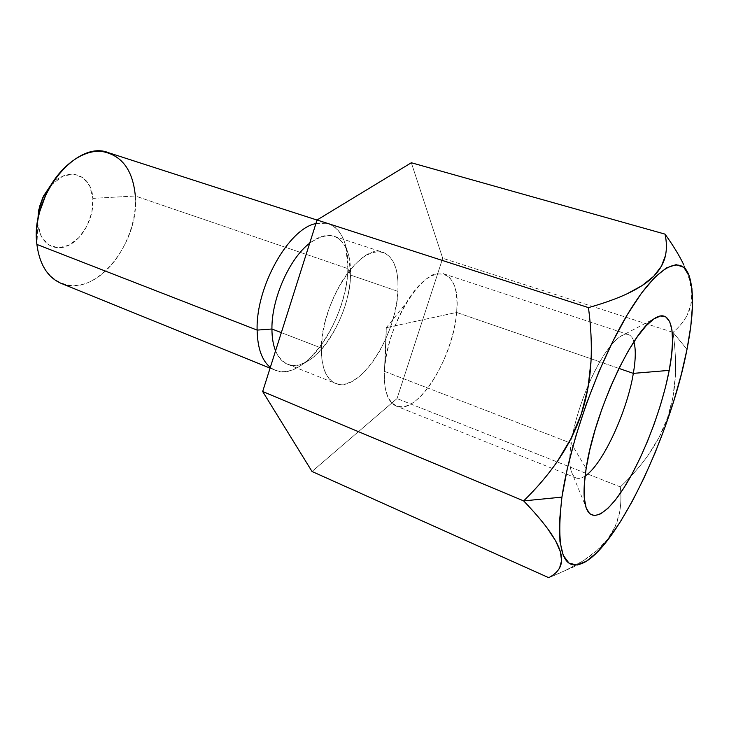 <?xml version="1.0" encoding="UTF-8"?>
<svg xmlns="http://www.w3.org/2000/svg" width="729" height="729" viewBox="0 0 729 729"><rect width="100%" height="100%" fill="white"/><g stroke="black" fill="none" stroke-linecap="round" stroke-linejoin="round"><path stroke-width="0.55" stroke-dasharray="3.65 2.73" d="M673.031 332.369L687 349.364L673.031 332.369L442.703 258.257L397.032 398.572L312.021 471.49L397.032 398.572L442.703 258.257L411.329 162.749L442.703 258.257L673.031 332.369C675.245 347.906 676.038 362.304 675.4 375.581C676.029 361.958 675.236 347.56 673.031 332.369C679.018 327.239 683.656 321.635 686.946 315.566C683.766 321.498 679.118 327.102 673.031 332.369M672.958 397.059L675.4 375.581C674.662 390.644 672.029 404.732 667.518 417.854L672.958 397.059M658.943 437.646L667.518 417.854C662.989 430.939 656.428 443.524 647.853 455.616L658.943 437.646M620.324 486.926C630.986 476.812 640.162 466.378 647.853 455.616C640.381 466.132 631.196 476.566 620.324 486.926L397.032 398.572L620.324 486.926C621.345 496.504 621.026 505.361 619.377 513.498C621.044 505.151 621.363 496.294 620.324 486.926M615.194 526.529L619.377 513.498C617.472 522.775 613.59 531.304 607.731 539.086L615.194 526.529M596.923 550.577L607.731 539.086C601.872 546.841 593.661 554.076 583.118 560.783L596.923 550.577M548.709 577.678L565.822 570.26L583.118 560.783C573.851 566.652 562.378 572.283 548.709 577.678M633.92 341.783C631.578 334.055 626.94 332.36 620.014 336.689C610.036 343.833 599.557 359.771 588.567 384.493C602.364 352.162 619.832 331.075 628.453 334.602C630.94 335.458 632.763 337.855 633.92 341.783M588.549 384.529C581.104 401.989 575.719 419.057 572.402 435.723C575.719 419.057 581.104 401.989 588.549 384.529M572.393 435.76L571.108 443.232L586.134 468.519L571.108 443.232L572.393 435.76M384.429 371.353L571.108 443.232L384.429 371.353L385.586 360.235C388.958 339.596 395.975 320.295 406.654 302.325C432.844 258.285 461.712 268.609 456.609 312.431C458.177 291.135 454.076 278.341 444.307 274.031C424.533 264.162 385.714 325.416 384.429 371.353L386.297 327.704L384.429 371.353C383.764 390.68 387.71 402.262 396.266 406.099C417.298 415.849 453.748 357.274 456.609 312.431L386.297 327.704L456.609 312.431C453.985 343.368 436.616 382.452 417.872 398.9C399.127 415.785 382.616 404.531 384.429 371.353M618.948 368.418L456.609 312.431L618.948 368.418M350.54 275.061L397.934 291.39C396.421 336.415 358.695 394.061 335.449 383.408C326.018 379.217 321.325 367.434 321.371 348.061L281.339 332.634L321.371 348.061L321.881 359.443L323.94 369.038L327.43 376.501L332.16 381.586L337.91 384.156L344.443 384.183L351.487 381.732L358.777 376.966L366.04 370.104L373.038 361.429L379.527 351.269L385.295 339.978L390.17 327.941L393.979 315.557L396.603 303.237L397.934 291.39L397.925 280.428L396.53 270.741L393.788 262.713L389.751 256.672L384.538 252.89L378.315 251.587L371.307 252.89L363.771 256.808L356.016 263.26L348.353 272.008L341.126 282.734L334.657 294.99L329.235 308.239L325.107 321.899L322.455 335.376L321.371 348.061C321.152 301.979 361.21 241.828 383.126 252.343C393.952 256.982 398.891 269.994 397.934 291.39L350.54 275.061C349.747 305.569 331.895 344.106 311.429 358.704C295.373 369.712 283.417 367.097 275.562 350.859C278.378 357.684 282.351 362.131 287.49 364.218C312.021 375.38 350.102 319.457 350.54 275.061L347.87 268.618L350.54 275.061C350.995 253.993 345.491 241.053 334.046 236.242C326.838 233.973 318.728 236.287 309.697 243.185C329.371 229.981 342.42 234.2 348.845 255.852L350.54 275.061M270.322 367.389C279.726 374.05 290.698 372.874 303.246 363.871C326.756 347.086 346.986 303.419 347.87 268.618C347.432 319.402 303.793 383.19 275.216 370.232L270.322 367.389M61.154 283.371C95.034 298.48 139.731 243.249 135.33 195.992L347.87 268.618L135.33 195.992C137.344 228.277 118.463 266.349 93.112 280.146C67.852 294.398 40.542 279.225 36.887 244.434L37.917 224.578C39.822 243.44 54.748 252.626 69.109 245.144C83.507 237.936 94.351 216.431 92.847 198.379L135.33 195.992L92.847 198.379L91.881 212.257L87.079 225.917L79.124 237.435L69.109 245.144L58.457 247.842L48.734 244.99L41.48 236.852L37.917 224.578L37.689 221.078L36.887 244.434M50.647 185.43L62.767 176.172L73.611 174.113L83.079 177.712L89.795 186.26L92.847 198.379C91.799 174.003 67.533 165.328 50.647 185.439M135.33 195.992C133.544 173.456 124.659 159.05 108.667 152.762M315.912 223.575L328.497 223.748C341.91 229.353 348.371 244.306 347.87 268.618L345.892 246.63C341.072 228.405 331.084 220.714 315.912 223.575M683.893 265.074C688.759 275.444 691.402 284.747 691.821 292.985C692.213 301.214 690.591 308.741 686.946 315.566L690.837 305.123L691.821 292.985L689.47 279.581L683.893 265.074M585.086 476.01C581.687 478.279 578.753 478.944 576.284 478.005C570.114 475.098 568.392 463.507 571.108 443.232C569.349 455.47 569.367 464.719 571.162 470.98C573.696 478.753 578.334 480.429 585.086 476.01M565.822 570.26L584.968 562.086M620.014 336.689L653.968 318.846M628.453 334.602L444.307 274.031M385.586 360.235L386.297 327.704L406.654 302.325M287.49 364.218L335.449 383.408M303.246 363.871L311.429 358.704M270.076 368.145L275.216 370.232M317.033 220.049L328.497 223.748M345.892 246.63L348.845 255.852M334.046 236.242L383.126 252.343M576.284 478.005L552.336 468.437M552.327 468.437L396.266 406.099M571.162 470.98L585.715 506.473M686.299 270.158L689.133 275.744"/><path stroke-width="1.09" d="M559.608 567.891C557.421 571.837 553.785 575.099 548.709 577.678L312.021 471.49L262.668 391.519L317.051 219.994L411.329 162.749L317.051 219.994L262.668 391.519L523.641 500.905C533.555 511.229 541.519 520.442 547.525 528.534L555.58 540.8L560.364 551.707L561.585 560.71L559.608 567.891C561.977 563.499 562.232 558.104 560.364 551.707C558.478 545.31 554.195 537.592 547.525 528.534C541.693 520.661 533.737 511.448 523.641 500.905C536.981 487.847 548.254 474.643 557.439 461.302C567.845 446.157 575.819 430.347 581.35 413.881C586.845 397.433 590.071 379.782 591.028 360.91C591.839 344.489 590.982 326.729 588.458 307.62L317.051 219.994L588.458 307.62C603.822 303.246 616.634 298.671 626.885 293.896C638.549 288.447 647.498 282.579 653.722 276.282C659.936 269.967 663.846 263.051 665.459 255.551C666.862 248.972 666.707 241.828 665.003 234.118L411.329 162.749L665.003 234.118C673.286 245.618 679.583 255.943 683.893 265.074C679.437 255.697 673.14 245.381 665.003 234.118C666.716 241.663 666.871 248.808 665.459 255.551L661.476 266.103L653.722 276.282L642.058 285.613L626.885 293.896C616.333 298.79 603.53 303.355 588.458 307.62C590.973 326.31 591.83 344.07 591.028 360.91L588.039 387.573L581.35 413.881L571.026 438.521L557.439 461.302C547.989 474.971 536.726 488.166 523.641 500.905L262.668 391.519L312.021 471.49L548.709 577.678C553.867 575.017 557.494 571.764 559.608 567.891M561.922 497.114L523.641 500.905L561.922 497.114L559.444 521.864L559.936 541.474L563.225 555.316L569.012 563.143L576.894 565.002L586.444 561.202L597.215 552.236L608.77 538.704L620.698 521.271L632.635 500.641L644.236 477.513L655.18 452.618L665.185 426.647L673.988 400.294L681.333 374.296L687 349.364C671.455 431.431 619.969 542.494 584.968 562.086C563.335 573.313 555.653 551.662 561.922 497.114C569.805 442.467 598.281 363.033 627.478 314.445C656.72 265.575 681.232 253.555 689.133 275.744C694.254 291.491 693.543 316.031 687 349.364L690.782 326.237L692.468 305.706L691.921 288.529L689.033 275.489L683.756 267.315L676.129 264.645L666.315 267.962L654.606 277.512L641.411 293.24L627.304 314.728L612.952 341.145L599.083 371.289L586.444 403.647L575.7 436.543L567.399 468.228L561.922 497.114M633.337 373.376C635.697 359.579 635.898 349.045 633.92 341.783C635.898 349.045 635.697 359.579 633.337 373.376L618.948 368.418L633.337 373.376C627.013 411.976 602.382 465.102 585.086 476.01C602.382 465.102 627.013 411.976 633.337 373.376L669.213 370.378L633.337 373.376M586.134 468.519C593.898 413.926 631.97 331.239 653.968 318.846C671.336 306.9 676.813 331.668 669.213 370.378C662.251 406.709 645.22 452.199 627.122 482.644C609.079 513.016 591.21 525.071 585.715 506.473C583.382 498.217 583.519 485.569 586.134 468.519L589.834 449.729L595.265 429.326L602.181 408.249L610.264 387.5L619.131 368.063L628.343 350.822L637.483 336.543L646.131 325.772L653.94 318.865L660.611 315.949L665.923 316.978L669.732 321.753L671.947 329.936L672.575 341.099L671.628 354.759L669.213 370.378L665.422 387.409L660.419 405.297L654.369 423.485L647.452 441.409L639.88 458.523L631.879 474.287L623.705 488.175L615.613 499.693L607.877 508.368L600.778 513.799L594.609 515.64L589.652 513.681L586.143 507.812L584.303 498.126L584.275 484.876L586.134 468.519M317.033 220.049L108.667 152.762C76.609 139.157 30.007 196.338 36.887 244.434L257.127 330.1L271.935 329.007L281.339 332.634L271.935 329.007C271.963 337.6 273.175 344.881 275.562 350.859C273.175 344.881 271.963 337.6 271.935 329.007L257.127 330.1C257.528 348.161 261.921 360.591 270.322 367.389C261.921 360.591 257.528 348.161 257.127 330.1L36.887 244.434C39.566 264.518 47.649 277.494 61.154 283.371L270.076 368.145M37.689 221.078L38.692 210.061L43.749 195.654L50.647 185.43L42.911 197.34L39.412 206.972L37.689 221.06M36.887 244.434C35.812 234 36.742 223.12 39.667 211.793L46.209 193.814C58.776 167.141 81.921 149.864 101.14 151.322C121.442 154.666 132.842 169.556 135.33 195.992M257.127 330.1C255.733 286.953 288.702 228.459 315.912 223.575C288.702 228.459 255.733 286.953 257.127 330.1M271.935 329.007C271.443 299.008 289.468 258.33 309.697 243.185C289.468 258.33 271.443 299.008 271.935 329.007M39.667 211.793L39.412 206.972M46.209 193.814L42.911 197.34M685.388 268.381L686.299 270.158"/></g></svg>
